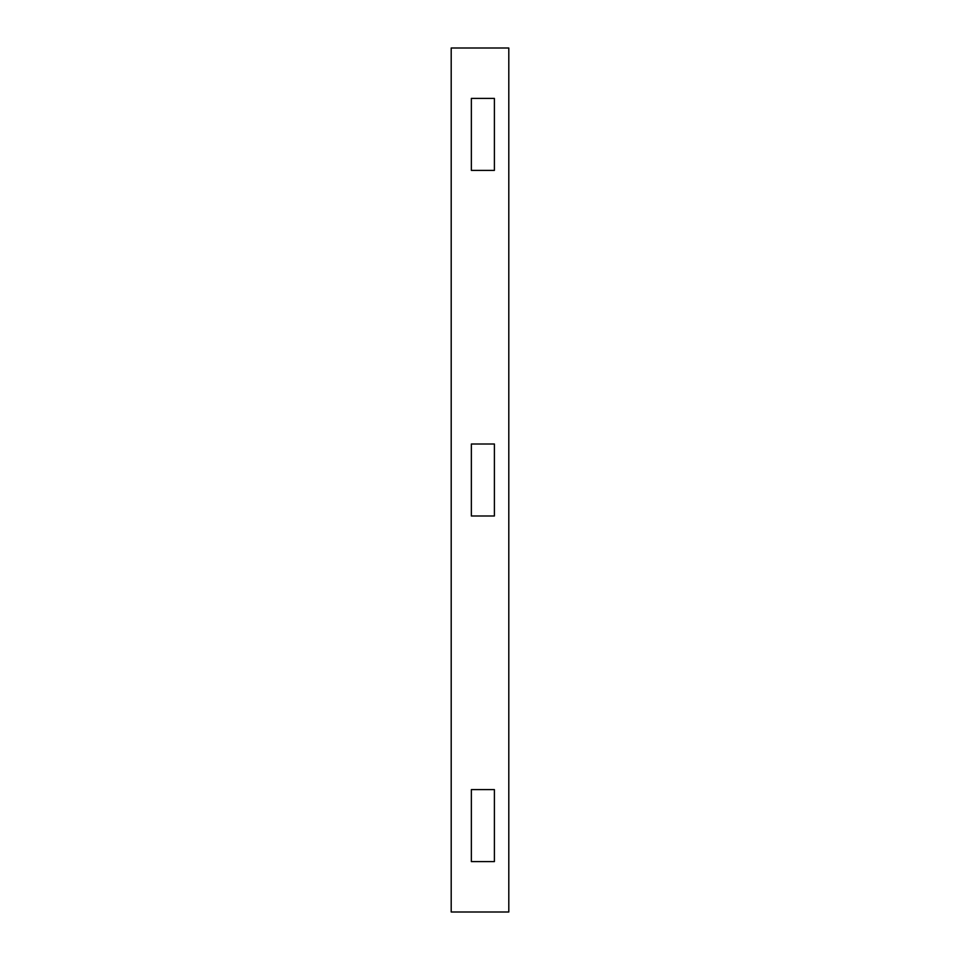 <?xml version="1.0" encoding="UTF-8"?>
<svg xmlns="http://www.w3.org/2000/svg" width="960" height="960" viewBox="0 0 960 960"><rect width="100%" height="100%" fill="white"/><g stroke="black" fill="none" stroke-linecap="round" stroke-linejoin="round"><path stroke-width="1.44" d="M451.2 48L451.2 912L508.8 912L508.8 48L451.2 48M494.4 444L471.36 444L471.36 516L494.4 516L471.36 516L471.36 444L494.4 444L494.4 516M494.4 861.6L471.36 861.6L471.36 789.6L471.36 861.6L494.4 861.6L494.4 789.6L471.36 789.6L494.4 789.6M494.4 170.4L471.36 170.4L471.36 98.4L471.36 170.4L494.4 170.4L494.4 98.4L471.36 98.4L494.4 98.4"/></g></svg>
